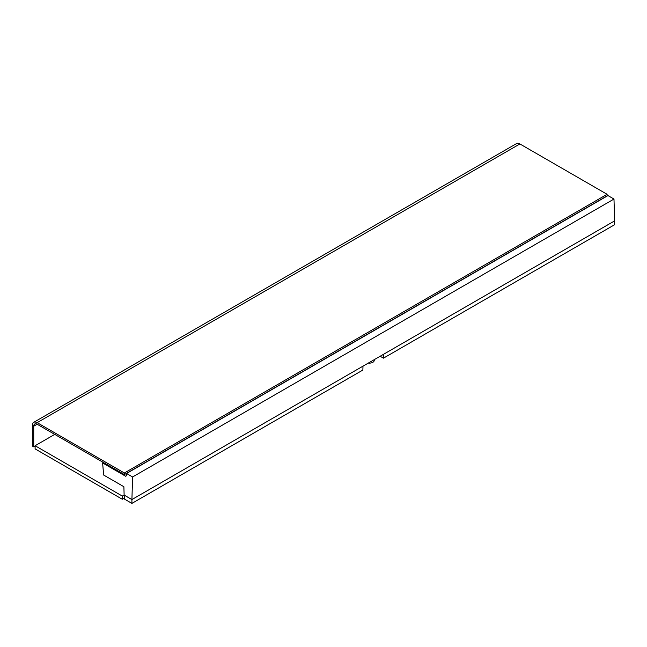 <?xml version="1.0" encoding="UTF-8"?>
<svg xmlns="http://www.w3.org/2000/svg" width="647" height="647" viewBox="0 0 647 647"><rect width="100%" height="100%" fill="white"/><g stroke="black" fill="none" stroke-linecap="round" stroke-linejoin="round"><path stroke-width="0.97" d="M54.736 434.388L35.1 445.726L35.1 448.897L122.307 499.241L122.307 496.071L124.127 495.02M122.307 499.241L124.394 498.044M35.1 445.726L122.307 496.071M607.096 194.294L519.889 143.949L37.154 422.653L124.361 472.997L607.096 194.294L607.096 195.879L124.361 474.583L124.361 472.997M37.154 424.238A4.853 2.806 -120 0 0 34.728 423.995A4.853 2.806 -120 0 0 33.725 426.219L37.154 424.238L124.361 474.583M37.154 422.653A6.802 3.922 -120 0 0 33.757 422.313A6.802 3.922 -120 0 0 32.35 425.427L32.35 446.042L33.725 446.834L33.725 426.219M33.757 422.313L516.492 143.61A6.802 3.922 60 0 1 519.889 143.949M35.1 446.042L33.725 446.834M591.989 204.606L147.023 461.505M374.241 359.659L374.241 360.339A4.853 2.806 180 0 1 372.818 362.32A4.853 2.806 180 0 1 368.321 363.072M362.983 366.162L362.862 370.052L131.915 503.39L131.915 499.565L614.65 220.862L613.979 199.05L132.586 476.976L126.553 473.491L126.375 475.804L125.623 476.232L102.622 462.953L103.641 475.027L123.884 486.722L124.127 495.06L131.915 499.565L132.586 476.976M124.127 495.06L124.483 499.096L131.915 503.39M613.979 199.05L607.945 195.564L126.553 473.491M103.423 462.492L102.622 462.953M614.65 220.862L614.407 224.824L383.461 358.163L383.582 354.265M380.153 356.246L383.461 358.163"/></g></svg>
